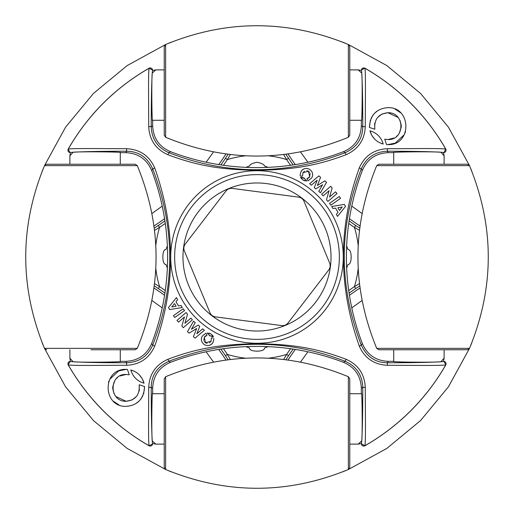 <?xml version="1.0" encoding="UTF-8"?>
<svg xmlns="http://www.w3.org/2000/svg" width="514" height="514" viewBox="0 0 514 514"><rect width="100%" height="100%" fill="white"/><g stroke="black" fill="none" stroke-linecap="round" stroke-linejoin="round"><path stroke-width="0.77" d="M165.277 223.442A247.17 247.17 0 0 1 159.565 227.387L154.547 230.362M155.806 268.417A101.836 101.836 0 0 0 159.565 286.613L154.547 283.644M167.358 245.949L165.919 249.611C161.82 248.827 161.807 265.16 165.919 264.389L167.358 268.051A242.916 242.916 0 0 0 151.694 170.532L152.709 168.862C147.357 157.265 138.709 151.386 126.752 151.232C102.376 151.225 84.315 151.572 72.583 152.266L71.253 152.401M268.051 167.358L264.389 165.919C264.138 164.454 261.677 163.234 257 162.257C252.329 163.234 249.862 164.454 249.611 165.919L245.949 167.358A242.916 242.916 0 0 0 343.468 151.694L345.138 152.709C356.735 147.357 362.614 138.709 362.768 126.752C362.775 102.376 362.428 84.315 361.734 72.583L361.599 71.253M152.427 71.086L152.664 70.142L149.111 68.253C148.16 71.69 148.707 102.864 148.713 126.502C149.356 139.898 155.748 149.298 167.892 154.708L168.862 152.709L170.532 151.694A242.916 242.916 0 0 0 245.949 167.358M148.713 126.502L151.232 126.752C151.739 139.005 157.618 147.653 168.862 152.709C227.085 175.383 285.842 175.383 345.138 152.709L346.108 154.708C313.649 167.05 288.328 169.787 257 170.275C225.46 169.781 200.287 167.011 167.892 154.708M349.771 120.276L361.336 120.276L361.336 125.769C360.77 138.157 354.814 146.805 343.468 151.694M361.496 70.726L361.599 71.234M361.336 70.437L358.194 69.885L361.766 73.123L358.194 69.885L349.771 69.885M361.336 120.276C362.126 126.232 362.556 78.963 361.766 73.123L361.734 72.583M346.642 268.051L348.081 264.389C352.18 265.173 352.193 248.84 348.081 249.611L346.642 245.949A242.916 242.916 0 0 0 362.306 343.468L361.291 345.138C366.643 356.735 375.291 362.614 387.248 362.768C411.624 362.775 429.685 362.428 441.417 361.734L442.747 361.599M245.949 346.642L249.611 348.081C248.827 352.18 265.16 352.193 264.389 348.081L268.051 346.642A242.916 242.916 0 0 0 170.532 362.306L168.862 361.291C157.265 366.643 151.386 375.291 151.232 387.248C151.225 411.624 151.572 429.685 152.266 441.417L152.401 442.747M152.664 443.858L149.111 445.747C148.199 442.361 148.674 413.07 148.713 387.498C149.336 374.134 155.729 364.734 167.892 359.292C200.351 346.95 225.672 344.213 257 343.725C288.54 344.219 313.713 346.989 346.108 359.292L345.138 361.291L343.468 362.306A242.916 242.916 0 0 0 268.051 346.642M361.573 442.914L361.336 443.858L364.889 445.747C365.839 442.31 365.293 411.136 365.287 387.498L362.768 387.248C362.261 374.995 356.382 366.347 345.138 361.291C286.915 338.617 228.158 338.617 168.862 361.291L167.892 359.292M164.229 393.724L152.664 393.724L152.664 388.231C153.23 375.843 159.186 367.195 170.532 362.306M152.504 443.274L152.401 442.766M152.664 393.724C151.874 387.768 151.444 435.037 152.234 440.877L152.266 441.417M152.234 440.877L155.806 444.115L152.234 440.877M164.229 444.115L155.806 444.115L152.664 443.563M149.201 445.869C114.93 426.087 87.913 399.07 68.131 364.799L68.253 364.889C71.69 365.839 102.864 365.293 126.502 365.287C139.898 364.644 149.298 358.252 154.708 346.108L152.709 345.138C175.383 286.915 175.383 228.158 152.709 168.862L154.708 167.892C175.91 227.843 175.91 287.242 154.708 346.108M149.201 68.131C114.93 87.913 87.913 114.93 68.131 149.201L68.253 149.111C71.298 148.199 101.695 148.674 126.502 148.713C139.872 149.336 149.272 155.729 154.708 167.892M192.377 319.837L190.88 318.102L184.918 323.267L187.507 314.215L186.068 312.551L176.989 320.421L178.487 322.149L184.462 316.971L181.86 326.049L183.292 327.701L192.377 319.837L190.88 318.102L184.918 323.267L187.507 314.215L186.068 312.551M182.271 307.513L181.076 305.47L178.454 305.875L175.994 301.673L177.645 299.623L176.443 297.587L168.47 307.597L169.639 309.589L182.271 307.513L181.827 306.762M144.042 383.206C137.244 381.189 132.824 376.775 130.794 369.958C137.591 371.975 142.012 376.389 144.042 383.206L142.192 378.677M131.86 400.001L126.129 401.286C135.612 400.162 139.962 394.649 139.178 384.748L144.595 386.56C143.862 398.78 137.707 405.385 126.129 406.375C102.415 407.152 101.9 368.532 126.129 369.36L127.44 369.405L129.252 374.822L126.129 374.449C108.807 373.691 108.711 401.781 126.129 401.286L115.894 396.545M184.494 310.636L183.196 308.792L173.449 315.641L174.747 317.485L184.494 310.636L183.196 308.792M204.373 330.245L202.664 328.825L196.823 333.792L199.728 326.377L198.186 325.092L191.388 329.268L195.243 322.638L193.553 321.231L187.443 331.716L189.133 333.123L196.631 328.504L193.412 336.689L195.127 338.116L204.373 330.245L202.664 328.825M212.43 335.147L213.413 336.715L210.856 333.856L207.187 332.976L210.2 336.085L207.187 332.976M211.935 336.644L213.413 336.715L209.217 335.494M213.137 338.039L211.447 337.891L211.036 341.283L205.542 342.774L204.264 337.229L207.071 335.263L205.87 333.233L202.31 336.04C200.544 339.253 201.225 342.131 204.366 344.688C208.086 346.288 210.958 345.562 212.989 342.504L213.895 338.739M119.91 375.978L126.129 374.449L129.252 374.822L127.44 369.405L127.035 369.386M113.954 393.499L112.733 388.616M112.714 388.012L112.727 387.293M112.752 386.798L114.757 380.752M116.62 378.407L117.475 377.617M126.393 369.36L118.965 370.806M118.702 370.915L109.688 379.371M108.904 381.105L108.48 382.3M113.215 401.126L119.062 404.974M135.85 403.625L139.435 400.734M140.675 399.32L142.879 395.754M143.631 393.897L144.595 386.56M213.908 338.867L212.989 342.504L211.395 344.303L209.59 345.26M205.722 335.751L204.578 336.766M204.437 336.959L203.788 340.454M204.309 341.617L205.542 342.774L207.136 343.333M209.519 342.825L211.19 341.007M201.617 341.052L201.417 340.037M201.449 338.296L201.751 337.184M201.771 337.145L202.31 336.04M257 331.029A74.029 74.029 0 0 0 331.029 257A74.029 74.029 0 0 0 257 182.971A74.029 74.029 0 0 0 182.971 257A74.029 74.029 0 0 0 257 331.029M148.713 387.498L151.232 387.248L152.664 388.231M349.771 444.115L358.194 444.115L361.766 440.877C362.556 435.037 362.126 387.768 361.336 393.724L361.336 388.231C360.77 375.843 354.814 367.195 343.468 362.306M361.336 393.724L349.771 393.724M361.336 388.231L362.768 387.248C362.775 411.624 362.428 429.685 361.734 441.417L361.766 440.877L359.183 443.235M358.194 444.115L361.336 443.563L361.599 442.747L361.336 443.858M364.799 445.869C399.07 426.087 426.087 399.07 445.869 364.799L445.747 364.889C442.702 365.801 412.305 365.325 387.498 365.287L387.248 362.768L388.231 361.336C375.843 360.77 367.195 354.814 362.306 343.468M361.734 441.417L361.599 442.747M365.287 387.498C364.644 374.102 358.252 364.702 346.108 359.292M387.498 365.287C374.128 364.664 364.728 358.271 359.292 346.108C338.09 286.157 338.09 226.758 359.292 167.892L361.291 168.862L362.306 170.532A242.916 242.916 0 0 0 346.642 245.949M442.914 152.427L443.858 152.664L445.747 149.111C442.31 148.16 411.136 148.707 387.498 148.713L387.248 151.232C374.995 151.739 366.347 157.618 361.291 168.862C338.617 227.085 338.617 285.842 361.291 345.138L359.292 346.108M443.274 361.496L442.766 361.599M388.231 361.336L393.724 361.336L393.724 349.771M443.563 361.336L444.115 358.194L440.877 361.766L444.115 358.194L444.115 349.771M393.724 361.336C387.768 362.126 435.037 362.556 440.877 361.766L441.417 361.734M445.869 364.799L443.858 361.336M393.724 164.229L393.724 152.664L388.231 152.664C375.843 153.23 367.195 159.186 362.306 170.532M444.115 164.229L444.115 155.806L440.877 152.234C435.037 151.444 387.768 151.874 393.724 152.664M444.115 155.806L443.563 152.664L442.747 152.401L443.858 152.664M388.231 152.664L387.248 151.232C411.624 151.225 429.685 151.572 441.417 152.266L440.877 152.234M445.869 149.201C426.087 114.93 399.07 87.913 364.799 68.131L364.889 68.253C365.801 71.639 365.325 100.93 365.287 126.502L362.768 126.752L361.336 125.769M441.417 152.266L442.747 152.401M387.498 148.713C374.102 149.356 364.702 155.748 359.292 167.892M364.799 68.131L361.336 70.142M365.287 126.502C364.664 139.866 358.271 149.266 346.108 154.708M164.229 120.276L152.664 120.276L152.664 125.769C153.23 138.157 159.186 146.805 170.532 151.694M164.229 69.885L155.806 69.885L152.234 73.123L154.817 70.765M152.664 125.769L151.232 126.752C151.225 102.376 151.572 84.315 152.266 72.583L152.234 73.123C151.444 78.963 151.874 126.232 152.664 120.276M155.806 69.885L152.664 70.437L152.401 71.253L152.664 70.142M152.266 72.583L152.401 71.253M126.502 365.287L126.752 362.768C139.005 362.261 147.653 356.382 152.709 345.138L151.694 343.468A242.916 242.916 0 0 0 167.358 268.051M120.276 164.229L120.276 152.664L125.769 152.664C138.157 153.23 146.805 159.186 151.694 170.532M70.726 152.504L71.234 152.401M70.437 152.664L69.885 155.806L73.123 152.234L69.885 155.806L69.885 164.229M120.276 152.664C126.232 151.874 78.963 151.444 73.123 152.234L72.583 152.266M68.131 149.201L70.142 152.664M126.502 148.713L126.752 151.232L125.769 152.664M120.276 349.771L120.276 361.336L125.769 361.336C138.157 360.77 146.805 354.814 151.694 343.468M71.086 361.573L70.142 361.336L71.253 361.599L70.437 361.336L69.885 358.194L73.123 361.766C78.963 362.556 126.232 362.126 120.276 361.336M69.885 349.771L69.885 358.194M125.769 361.336L126.752 362.768C102.376 362.775 84.315 362.428 72.583 361.734L73.123 361.766M68.131 364.799L70.142 361.336M72.583 361.734L71.253 361.599M304.076 201.359A6.952 6.952 0 0 0 298.563 197.125L232.347 188.407A6.952 6.952 0 0 0 225.929 191.067L185.271 244.054A6.952 6.952 0 0 0 184.365 250.941L209.924 312.64A6.952 6.952 0 0 0 215.437 316.875L281.653 325.593A6.952 6.952 0 0 0 288.071 322.933L328.729 269.946A6.952 6.952 0 0 0 329.635 263.059L304.076 201.359M139.178 384.748L139.352 390.165M139.236 390.749L139.153 391.103M136.306 396.615L132.201 399.834M141.935 378.24L139.333 374.899M134.456 371.339L130.794 369.958M209.243 333.156L210.856 333.856M174.747 317.485L173.449 315.641M169.639 309.589L168.47 307.597M176.443 297.587L177.645 299.623M176.418 301.146L175.994 301.673L176.97 303.337M178.454 305.875L179.135 305.772M181.076 305.47L181.313 305.881M172.428 306.151L171.779 306.974L172.524 306.852M176.122 306.273L174.509 303.536L176.122 306.273L171.779 306.974L174.509 303.536M194.543 337.627L193.412 336.689M189.133 333.123L187.443 331.716M193.553 321.231L195.243 322.638L193.951 324.861M191.388 329.268L198.186 325.092L199.728 326.377L196.823 333.792L199.104 331.851M183.292 327.701L181.86 326.049M184.462 316.971L178.487 322.149M178.043 321.642L176.989 320.421M321.623 194.163L323.12 195.898L329.082 190.733L326.493 199.785L327.932 201.449L337.011 193.579L335.514 191.851L329.538 197.029L332.14 187.951L330.708 186.299L321.623 194.163L323.12 195.898L329.082 190.733L326.493 199.785L327.932 201.449M331.729 206.487L332.924 208.53L335.546 208.125L338.006 212.327L336.355 214.377L337.557 216.413L345.53 206.403L344.361 204.411L331.729 206.487L332.172 207.238M369.958 130.794C376.756 132.811 381.176 137.225 383.206 144.042C376.409 142.025 371.988 137.611 369.958 130.794L371.808 135.323M382.14 113.999L387.871 112.714C378.388 113.838 374.038 119.351 374.822 129.252L369.405 127.44C370.138 115.22 376.293 108.615 387.871 107.625C411.585 106.848 412.099 145.468 387.871 144.64L386.56 144.595L384.748 139.178L387.871 139.551C405.193 140.309 405.289 112.219 387.871 112.714L398.106 117.455M329.506 203.364L330.804 205.208L340.551 198.359L339.253 196.515L329.506 203.364L330.804 205.208M309.627 183.755L311.336 185.175L317.177 180.208L314.272 187.623L315.814 188.908L322.612 184.732L318.757 191.362L320.447 192.769L326.557 182.284L324.867 180.877L317.369 185.496L320.588 177.311L318.873 175.884L309.627 183.755L311.336 185.175L312.525 184.166M301.57 178.853L300.587 177.285L303.144 180.144L306.813 181.024L303.8 177.915L306.813 181.024M301.834 177.324L300.587 177.285L304.783 178.506M300.208 176L302.553 176.109L302.964 172.717L308.458 171.226L309.736 176.771L306.929 178.737L308.13 180.767L311.69 177.96C313.456 174.747 312.775 171.869 309.634 169.312C305.914 167.712 303.042 168.438 301.011 171.496L300.105 175.261M400.046 120.501L401.267 125.384M401.286 125.988L401.273 126.707M401.248 127.202L399.243 133.248M397.38 135.593L396.525 136.383M394.09 138.022L387.871 139.551L384.748 139.178L386.56 144.595L386.965 144.614M378.15 110.375L374.565 113.266M373.325 114.68L371.121 118.246M370.369 120.103L369.405 127.44M387.607 144.64L395.035 143.194M395.298 143.085L404.312 134.629M405.096 132.895L405.52 131.7M400.785 112.874L394.938 109.026M302.714 177.503L303.8 177.915M300.092 175.133L301.011 171.496L302.605 169.697L304.41 168.74M308.278 178.249L309.422 177.234M309.563 177.041L310.212 173.546M309.691 172.383L308.458 171.226L306.864 170.667M304.481 171.175L302.81 172.993M312.383 172.948L312.583 173.963M312.551 175.704L312.249 176.816M312.229 176.855L311.69 177.96M374.822 129.252L374.648 123.835M374.764 123.251L374.847 122.897M377.694 117.385L381.799 114.166M372.065 135.76L374.667 139.101M379.544 142.661L383.206 144.042M304.757 180.844L303.144 180.144M339.253 196.515L340.551 198.359M344.361 204.411L345.53 206.403M337.557 216.413L336.355 214.377L336.921 213.676M337.582 212.854L338.006 212.327L337.518 211.485M333.682 208.408L332.924 208.53L332.686 208.119M337.878 207.727L342.221 207.026L339.491 210.464L337.878 207.727L339.491 210.464L340.666 208.98M342.221 207.026L340.898 207.238M319.457 176.373L320.588 177.311M324.867 180.877L326.557 182.284M320.447 192.769L318.757 191.362M319.547 190.013L322.612 184.732L315.814 188.908L314.272 187.623L317.177 180.208M330.708 186.299L332.14 187.951M329.538 197.029L335.514 191.851M335.957 192.358L337.011 193.579M230.356 154.547L227.387 159.565L225.466 158.273L228.087 154.271M223.442 348.723A247.17 247.17 0 0 1 227.387 354.435L225.466 355.727A244.857 244.857 0 0 0 220.866 349.096M228.087 359.729L225.466 355.727M218.713 349.43A242.916 242.916 0 0 1 225.961 360.006M283.644 359.453L286.613 354.435L288.534 355.727L285.912 359.729M290.558 165.277A247.17 247.17 0 0 1 286.613 159.565L288.534 158.273A244.857 244.857 0 0 0 293.134 164.904M285.912 154.271L288.534 158.273M295.287 164.57A242.916 242.916 0 0 1 288.039 153.994M225.961 153.994A242.916 242.916 0 0 1 218.713 164.57M164.57 218.713A242.916 242.916 0 0 1 153.994 225.961M154.271 228.087L158.273 225.466A244.857 244.857 0 0 0 164.904 220.866M155.806 245.583A101.836 101.836 0 0 1 159.565 227.387L158.273 225.466M268.417 155.806A101.836 101.836 0 0 1 286.613 159.565L283.638 154.547M360.006 225.961A242.916 242.916 0 0 1 349.43 218.713M359.729 228.087L355.727 225.466L354.435 227.387L359.453 230.356M348.723 290.558A247.17 247.17 0 0 1 354.435 286.613L359.453 283.638M288.039 360.006A242.916 242.916 0 0 1 295.287 349.43M349.43 295.287A242.916 242.916 0 0 1 360.006 288.039M359.729 285.912L355.727 288.534A244.857 244.857 0 0 0 349.096 293.134M358.194 268.417A101.836 101.836 0 0 1 354.435 286.613L355.727 288.534M245.583 358.194A101.836 101.836 0 0 1 227.387 354.435L230.362 359.453M153.994 288.039A242.916 242.916 0 0 1 164.57 295.287M154.271 285.912L158.273 288.534L159.565 286.613A247.17 247.17 0 0 1 165.277 290.558M329.635 263.059A6.952 6.952 0 0 1 328.729 269.946M288.071 322.933A6.952 6.952 0 0 1 281.653 325.593M349.771 423.106L349.771 467.367L348.37 469.494L348.37 376.723L349.771 378.844L349.771 423.106M349.771 389.483L349.771 378.844M164.229 423.106L164.229 378.844L165.63 376.723L165.63 469.494L164.229 467.367L164.229 423.106M90.894 349.771L135.156 349.771L137.277 348.37C162.308 287.454 162.308 226.546 137.277 165.63L44.506 165.63L46.633 164.229L135.156 164.229L137.277 165.63M164.229 90.894L164.229 46.633L165.63 44.506L165.63 137.277L164.229 135.156L164.229 90.894L164.229 124.516M349.771 90.894L349.771 135.156L348.37 137.277L348.37 44.506L349.771 46.633L349.771 90.894M423.106 164.229L467.367 164.229L469.494 165.63L376.723 165.63L378.844 164.229L423.106 164.229L389.483 164.229M423.106 349.771L378.844 349.771L376.723 348.37L469.494 348.37L467.367 349.771L423.106 349.771M152.574 443.743A2.313 2.307 -26 0 1 149.111 445.747A217.409 217.409 0 0 1 68.253 364.889A2.313 2.307 -64 0 1 70.257 361.426M152.574 70.257A2.313 2.307 26 0 0 149.111 68.253A217.409 217.409 0 0 0 68.253 149.111A2.313 2.307 64 0 0 70.257 152.574M257 343.275A86.275 86.275 0 0 1 170.725 257A86.275 86.275 0 0 1 257 170.725A86.275 86.275 0 0 1 343.275 257A86.275 86.275 0 0 1 257 343.275M257 174.638A82.362 82.362 0 0 0 174.638 257A82.362 82.362 0 0 0 257 339.362A82.362 82.362 0 0 0 339.362 257A82.362 82.362 0 0 0 257 174.638M361.426 443.743A2.313 2.307 -154 0 0 364.889 445.747A217.409 217.409 0 0 0 445.747 364.889A2.313 2.307 -116 0 0 443.743 361.426M443.743 152.574A2.313 2.307 116 0 0 445.747 149.111A217.409 217.409 0 0 0 364.889 68.253A2.313 2.307 154 0 0 361.426 70.257M290.558 348.723A247.17 247.17 0 0 0 286.613 354.435A101.836 101.836 0 0 1 268.417 358.194M223.442 165.277A247.17 247.17 0 0 0 227.387 159.565A101.836 101.836 0 0 1 245.583 155.806M220.866 164.904A244.857 244.857 0 0 0 225.466 158.273M293.134 349.096A244.857 244.857 0 0 0 288.534 355.727M348.723 223.442A247.17 247.17 0 0 0 354.435 227.387A101.836 101.836 0 0 1 358.194 245.583M171.355 42.135L168.483 43.305M42.135 171.355L43.305 168.483M349.096 220.866A244.857 244.857 0 0 0 355.727 225.466M471.865 171.355L470.695 168.483M342.645 42.135L345.517 43.305M342.645 471.865L345.517 470.695M471.865 342.645L470.695 345.517M164.904 293.134A244.857 244.857 0 0 0 158.273 288.534M42.135 342.645L43.305 345.517M171.355 471.865L168.483 470.695M44.506 165.63C19.481 226.546 19.481 287.454 44.506 348.37L137.277 348.37M213.49 151.958L206.114 162.218M162.218 206.114L151.958 213.49M165.585 44.525L127.189 65.561L93.445 93.445L65.561 127.189L44.525 165.585M362.042 213.49L351.782 206.114M307.886 162.218L300.51 151.958M469.475 165.585L448.439 127.189L420.555 93.445L386.811 65.561L348.415 44.525M300.51 362.042L307.886 351.782M351.782 307.886L362.042 300.51M348.415 469.475L386.811 448.439L420.555 420.555L448.439 386.811L469.475 348.415M151.958 300.51L162.218 307.886M206.114 351.782L213.49 362.042M44.525 348.415L65.561 386.811L93.445 420.555L127.189 448.439L165.585 469.475M348.37 376.723C287.454 351.692 226.546 351.692 165.63 376.723M348.37 469.494C287.454 494.519 226.546 494.519 165.63 469.494M44.506 348.37L46.633 349.771M165.63 137.277C226.546 162.308 287.454 162.308 348.37 137.277M165.63 44.506C226.546 19.481 287.454 19.481 348.37 44.506M376.723 165.63C351.692 226.546 351.692 287.454 376.723 348.37M469.494 165.63C494.519 226.546 494.519 287.454 469.494 348.37"/></g></svg>
